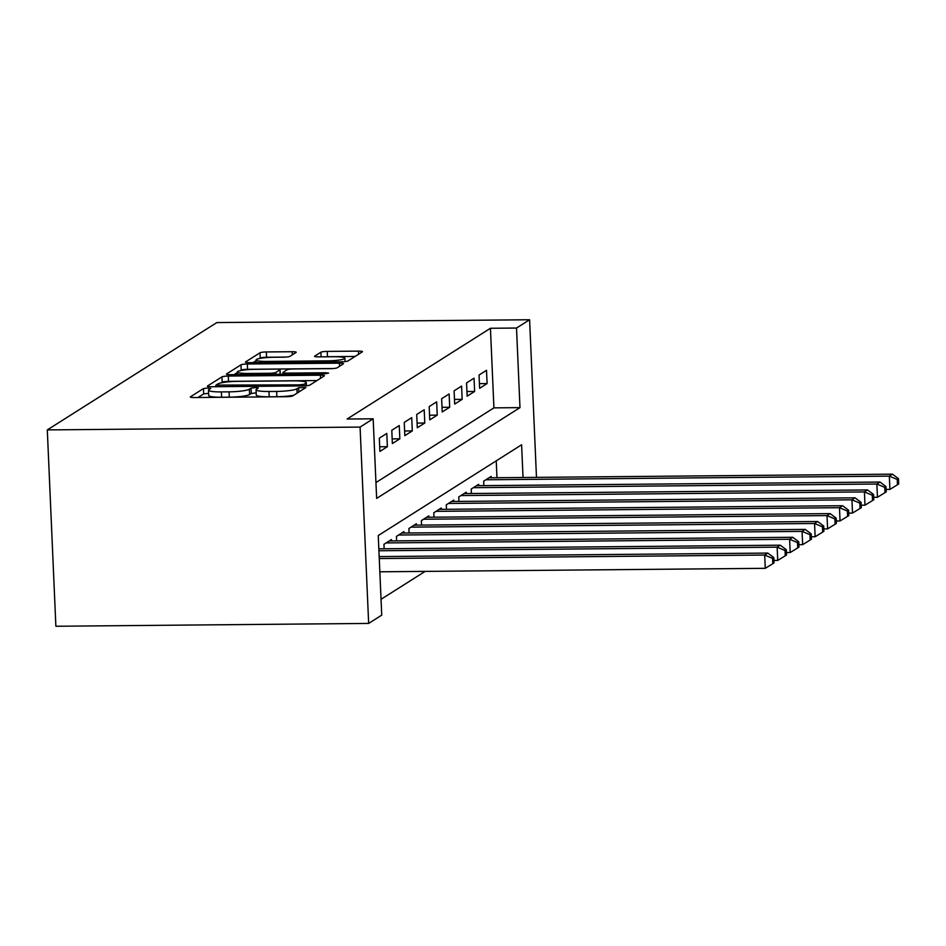 <?xml version="1.0" encoding="UTF-8"?>
<svg xmlns="http://www.w3.org/2000/svg" width="946" height="946" viewBox="0 0 946 946"><rect width="100%" height="100%" fill="white"/><g stroke="black" fill="none" stroke-linecap="round" stroke-linejoin="round"><path stroke-width="1.42" d="M207.884 388.002L203.449 388.581L190.453 396.812A5.262 0.745 -2.5 0 0 190.3 397.001A5.262 0.745 -2.5 0 0 194.344 397.545L286.449 396.705A5.262 0.745 -2.5 0 0 292.787 395.889L305.889 387.529L298.617 387.718L296.938 388.782A16.851 2.377 -2.5 0 1 276.646 391.419L268.971 391.478A16.851 2.377 -2.5 0 1 256.059 389.74A16.851 2.377 -2.5 0 1 256.52 389.149L258.305 387.955L255.479 387.576L251.033 388.156L249.354 389.22A16.851 2.377 -2.5 0 1 229.062 391.845L221.388 391.916A16.851 2.377 -2.5 0 1 208.463 390.166A16.851 2.377 -2.5 0 1 208.924 389.586L210.71 388.392L207.884 388.002M208.605 393.311L203.686 393.891L197.962 397.509M256.189 392.886L251.269 393.453L249.59 394.529L249.354 389.22M296.074 352.444A5.262 0.745 -2.5 0 0 296.228 352.267A5.262 0.745 -2.5 0 0 292.184 351.723L266.346 351.947A5.262 0.745 -2.5 0 0 260.008 352.775L245.57 361.916A5.262 0.745 -2.5 0 0 245.428 362.093A5.262 0.745 -2.5 0 0 249.46 362.637L341.565 361.81A5.262 0.745 -2.5 0 0 347.903 360.994L362.342 351.853A5.262 0.745 -2.5 0 0 362.484 351.664A5.262 0.745 -2.5 0 0 358.451 351.12L327.233 351.404A5.262 0.745 -2.5 0 0 320.895 352.219L314.722 356.134A5.262 0.745 -2.5 0 0 314.569 356.323A5.262 0.745 -2.5 0 0 318.613 356.867L334.092 356.725A14.084 1.987 -2.5 0 1 344.888 358.179A14.084 1.987 -2.5 0 1 327.541 360.864L266.914 361.419A14.084 1.987 -2.5 0 1 256.106 359.953A14.084 1.987 -2.5 0 1 273.453 357.269L283.564 357.174A5.262 0.745 -2.5 0 0 289.902 356.358L296.074 352.444M375.952 482.566L493.918 407.868L490.442 328.274L516.516 328.037L529.594 319.748L216.823 322.574L47.3 429.91L55.873 626.252L368.656 623.426L381.735 615.137L378.258 535.542L521.613 444.774L523.032 477.494M490.442 328.274L347.099 419.031L373.162 418.794L360.083 427.084L47.3 429.91M228.293 376.047A5.262 0.745 -2.5 0 0 221.955 376.863L207.517 386.003A5.262 0.745 -2.5 0 0 207.375 386.193A5.262 0.745 -2.5 0 0 211.407 386.737L303.512 385.897A5.262 0.745 -2.5 0 0 309.85 385.081L324.289 375.94A5.262 0.745 -2.5 0 0 324.431 375.751A5.262 0.745 -2.5 0 0 320.398 375.207L228.293 376.047L228.53 381.356A5.262 0.745 -2.5 0 0 222.18 382.172L221.045 382.894M226.543 373.966L240.982 364.825A5.262 0.745 -2.5 0 1 247.32 363.997L339.425 363.169A5.262 0.745 -2.5 0 1 343.457 363.713A5.262 0.745 -2.5 0 1 343.315 363.891L337.143 367.805A5.262 0.745 -2.5 0 1 330.793 368.633L293.449 368.964A5.262 0.745 -2.5 0 0 287.099 369.791L283.008 372.381A5.262 0.745 -2.5 0 0 282.866 372.57A5.262 0.745 -2.5 0 0 286.898 373.114L325.791 372.759L328.617 373.138L324.076 373.847L230.434 374.687A5.262 0.745 -2.5 0 1 226.401 374.143A5.262 0.745 -2.5 0 1 226.543 373.966L226.555 374.309M374.734 454.707L374.155 441.439M386.796 433.434L379.322 438.175L379.902 451.431L387.375 446.701L386.796 433.434M399.259 425.546L391.786 430.276L392.365 443.544L399.839 438.814L399.259 425.546M411.723 417.647L404.249 422.389L404.829 435.657L412.302 430.915L411.723 417.647M424.198 409.76L416.713 414.49L417.292 427.758L424.778 423.028L424.198 409.76M436.662 401.861L429.177 406.603L429.756 419.87L437.241 415.128L436.662 401.861M449.125 393.974L441.64 398.704L442.22 411.971L449.705 407.241L449.125 393.974M461.589 386.086L454.104 390.816L454.683 404.084L462.168 399.342L461.589 386.086M474.052 378.187L466.567 382.929L467.147 396.185L474.632 391.455L474.052 378.187M479.622 388.298L487.095 383.568L486.516 370.3L479.043 375.03L479.622 388.298M381.049 599.303L425.132 571.396M496.969 477.73L496.236 460.844M379.027 548.81L378.79 547.568M384.147 548.763L383.958 544.293L391.431 539.563L391.49 540.923M396.611 540.875L396.421 536.406L403.895 531.664L403.954 533.036M409.074 532.988L408.885 528.518L416.358 523.777L416.417 525.136M421.538 525.089L421.348 520.619L428.822 515.889L428.881 517.249M434.013 517.202L433.812 512.732L441.285 507.99L441.356 509.35M446.477 509.303L446.276 504.833L453.761 500.103L453.82 501.463M458.94 501.415L458.739 496.946L466.224 492.204L466.283 493.564M471.404 493.528L471.203 489.047L478.688 484.317L478.747 485.676M483.867 485.629L483.666 481.159L491.151 476.429L491.211 477.789M536.477 477.375L529.594 319.748M373.162 418.794L376.638 498.4L519.981 407.631L516.516 328.037M360.083 427.084L368.656 623.426M493.918 407.868L519.981 407.631M387.375 446.701L379.701 446.772M399.839 438.814L392.164 438.873M412.302 430.915L404.628 430.986M424.778 423.028L417.091 423.099M437.241 415.128L429.555 415.199M449.705 407.241L442.019 407.312M462.168 399.342L454.482 399.413M474.632 391.455L466.946 391.526M487.095 383.568L479.409 383.627M208.463 390.166L208.699 395.475A16.851 2.377 -2.5 0 0 221.624 397.225L221.388 391.916M249.59 394.529A16.851 2.377 -2.5 0 1 229.299 397.154L221.624 397.225M256.059 389.74L256.283 395.05A16.851 2.377 -2.5 0 0 269.208 396.788L268.971 391.478M293.922 395.168A16.851 2.377 -2.5 0 1 276.882 396.717L269.208 396.788M317.005 380.552L228.53 381.356M215.96 386.11L215.026 386.701M216.031 385.093L299.598 384.868L304.033 384.289L305.806 383.165A16.851 2.377 -2.5 0 0 306.268 382.586A16.851 2.377 -2.5 0 0 293.355 380.836L238.085 381.344A16.851 2.377 -2.5 0 0 217.805 383.97L216.031 385.093M234.052 374.651L237.363 372.558M240.438 370.607L241.206 370.123L240.982 364.825M333.134 368.526L247.556 369.307A5.262 0.745 -2.5 0 0 241.206 370.123M254.687 369.318A14.084 1.987 -2.5 0 0 237.34 372.003A14.084 1.987 -2.5 0 0 248.136 373.457L269.504 373.268A5.262 0.745 -2.5 0 0 275.842 372.44L279.945 369.851A5.262 0.745 -2.5 0 0 280.087 369.661A5.262 0.745 -2.5 0 0 276.043 369.117L254.687 369.318M355.057 356.453L327.47 356.713A5.262 0.745 -2.5 0 0 325.14 356.808M285.893 357.08L266.583 357.257A5.262 0.745 -2.5 0 0 260.233 358.085L259.594 358.487M256.141 360.674L253.079 362.614M379.843 571.798L765.267 568.321L764.687 555.054L767.809 553.079L379.18 556.591M379.263 558.542L764.687 555.054L772.575 558.377L772.811 563.686L774.053 562.894L773.816 557.596L772.575 558.377M767.809 553.079L773.816 557.596M772.811 563.686L765.267 568.321M773.946 560.458L777.73 560.422L777.151 547.166L780.273 545.192L378.838 548.822M378.932 550.761L777.151 547.166L785.038 550.489L785.275 555.799L786.516 555.006L786.28 549.697L785.038 550.489M780.273 545.192L786.28 549.697M785.275 555.799L777.73 560.422M786.41 552.57L790.194 552.535L789.614 539.267L792.736 537.293L389.255 540.946M386.134 542.921L789.614 539.267L797.502 542.59L797.738 547.9L798.98 547.107L798.755 541.81L797.502 542.59M792.736 537.293L798.755 541.81M797.738 547.9L790.194 552.535M798.873 544.671L802.657 544.648L802.078 531.38L805.2 529.405L401.719 533.047M398.597 535.022L802.078 531.38L809.965 534.703L810.202 540.012L811.443 539.22L811.219 533.911L809.965 534.703M805.2 529.405L811.219 533.911M810.202 540.012L802.657 544.648M811.337 536.784L815.133 536.749L814.553 523.481L817.663 521.506L414.182 525.16M411.061 527.135L814.553 523.481L822.429 526.816L822.665 532.113L823.907 531.333L823.682 526.023L822.429 526.816M817.663 521.506L823.682 526.023M822.665 532.113L815.133 536.749M823.8 528.897L827.596 528.861L827.017 515.594L830.127 513.619L426.646 517.261M423.524 519.236L827.017 515.594L834.892 518.916L835.129 524.226L836.37 523.434L836.146 518.124L834.892 518.916M830.127 513.619L836.146 518.124M835.129 524.226L827.596 528.861M836.264 520.998L840.06 520.962L839.48 507.695L842.59 505.732L439.11 509.374M435.988 511.348L839.48 507.695L847.368 511.029L847.592 516.339L848.846 515.546L848.609 510.237L847.368 511.029M842.59 505.732L848.609 510.237M847.592 516.339L840.06 520.962M848.739 513.11L852.523 513.075L851.944 499.807L855.054 497.833L451.573 501.486M448.463 503.449L851.944 499.807L859.831 503.13L860.056 508.44L861.309 507.647L861.073 502.35L859.831 503.13M855.054 497.833L861.073 502.35M860.056 508.44L852.523 513.075M861.203 505.211L864.987 505.176L864.408 491.92L867.517 489.945L464.037 493.587M460.927 495.562L864.408 491.92L872.295 495.243L872.519 500.552L873.773 499.76L873.536 494.451L872.295 495.243M867.517 489.945L873.536 494.451M872.519 500.552L864.987 505.176M873.666 497.324L877.45 497.289L876.871 484.021L879.993 482.046L476.5 485.7M473.39 487.675L876.871 484.021L884.758 487.356L884.983 492.653L886.236 491.873L886 486.563L884.758 487.356M879.993 482.046L886 486.563M884.983 492.653L877.45 497.289M886.13 489.437L889.914 489.401L889.335 476.134L892.456 474.159L488.964 477.801M485.854 479.776L889.335 476.134L897.222 479.456L897.458 484.766L898.7 483.974L898.464 478.664L897.222 479.456M892.456 474.159L898.464 478.664M897.458 484.766L889.914 489.401M203.686 393.891L203.449 388.581M298.818 392.07L298.617 387.718M251.269 393.453L251.033 388.156M229.299 397.154L229.062 391.845M276.882 396.717L276.646 391.419M297.127 393.134L296.938 388.782M320.528 378.317L320.398 375.207M222.18 382.172L221.955 376.863M218.798 386.666L218.751 385.601M299.646 385.933L299.598 384.868M304.104 385.897L304.033 384.289M305.925 385.802L305.806 383.165M247.556 369.307L247.32 363.997M339.555 366.268L339.425 363.169M286.945 374.178L286.898 373.114M325.826 373.765L325.791 372.759M248.183 374.533L248.136 373.457M269.551 374.332L269.504 373.268M275.925 374.273L275.842 372.44M280.134 374.238L279.945 369.851M266.949 362.484L266.914 361.419M327.588 361.94L327.541 360.864M321.096 356.843L320.895 352.219M327.47 356.713L327.233 351.404M358.581 354.23L358.451 351.12M260.233 358.085L260.008 352.775M266.583 357.257L266.346 351.947M292.326 354.821L292.184 351.723M215.995 386.689L215.925 385.223M306.409 385.755L306.268 382.586M282.937 374.214L282.866 372.57M237.458 374.628L237.34 372.003M280.288 374.238L280.087 369.661M256.224 362.578L256.106 359.953M345.042 361.609L344.888 358.179"/></g></svg>

